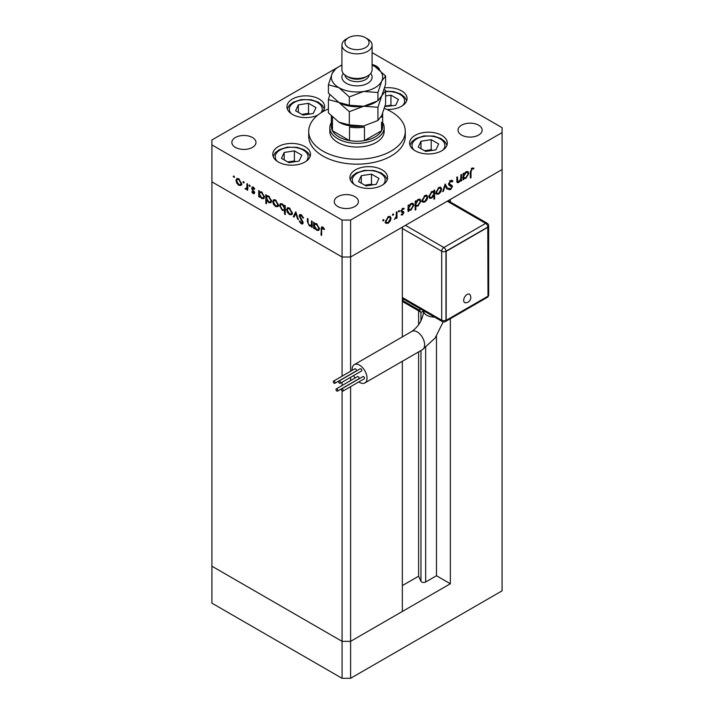 <?xml version="1.0" encoding="UTF-8"?>
<svg xmlns="http://www.w3.org/2000/svg" width="714" height="714" viewBox="0 0 714 714"><rect width="100%" height="100%" fill="white"/><g stroke="black" fill="none" stroke-linecap="round" stroke-linejoin="round"><path stroke-width="1.07" d="M450.347 318.694L450.347 583.757L436.477 575.752L425.669 581.99A2.82 1.624 180 0 1 421.688 581.99A2.82 1.624 180 0 1 420.957 581.258L418.609 576.207L402.339 585.605M402.339 336.892L402.339 227.132L350.601 257.004L502.085 169.548L450.347 199.42L450.347 201.973M450.347 583.757L350.601 641.342L402.339 611.47L402.339 361.284M502.085 132.59L502.085 590.844L350.601 678.3L342.068 678.3L211.915 603.16L211.915 566.202L342.068 641.342L211.915 566.202L211.915 144.915L342.068 220.055L350.601 220.055L502.085 132.59L502.085 127.663L372.083 52.613M342.068 220.055L342.068 257.004L350.601 257.004L342.068 257.004L211.915 181.865L342.068 257.004L342.068 376.18M350.601 386.667L350.601 641.342L342.068 641.342L342.068 678.3M350.601 220.055L350.601 371.253M350.601 377.322L350.601 380.607M342.068 382.249L342.068 385.533M342.068 390.897L342.068 641.342L350.601 641.342L350.601 678.3M418.609 576.207L418.609 351.886M418.609 324.825L418.609 310.849M436.477 575.752L436.477 336.124M329.841 127.663L329.841 131.358A27.159 15.681 0 0 0 337.793 142.452A27.159 15.681 0 0 0 367.389 145.843A27.159 15.681 0 0 0 384.159 131.358L384.159 127.663A27.159 15.681 180 0 1 367.389 142.148A27.159 15.681 180 0 1 337.793 138.748A27.159 15.681 180 0 1 329.841 127.663A27.159 15.681 180 0 1 331.35 122.513M328.395 108.912A48.275 27.873 0 0 0 308.725 131.358A48.275 27.873 0 0 0 322.862 151.073A48.275 27.873 0 0 0 375.475 157.116A48.275 27.873 0 0 0 405.275 131.358A48.275 27.873 0 0 0 391.138 111.652A48.275 27.873 0 0 0 384.355 108.394M308.725 131.358L308.725 136.285A48.275 27.873 0 0 0 322.862 156A48.275 27.873 0 0 0 375.475 162.042A48.275 27.873 0 0 0 405.275 136.285L405.275 131.358M441.796 135.374A18.859 10.888 0 0 0 421.242 133.018A18.859 10.888 0 0 0 409.595 143.077A18.859 10.888 0 0 0 415.12 150.77A18.859 10.888 0 0 0 435.674 153.135A18.859 10.888 0 0 0 447.312 143.077A18.859 10.888 0 0 0 441.796 135.374M382.088 169.843A18.859 10.888 0 0 0 361.534 167.487A18.859 10.888 0 0 0 349.896 177.545A18.859 10.888 0 0 0 355.42 185.238A18.859 10.888 0 0 0 375.975 187.603A18.859 10.888 0 0 0 387.613 177.545A18.859 10.888 0 0 0 382.088 169.843M304.985 146.611A18.859 10.888 0 0 0 284.44 144.246A18.859 10.888 0 0 0 272.793 154.304A18.859 10.888 0 0 0 278.317 162.007A18.859 10.888 0 0 0 298.871 164.363A18.859 10.888 0 0 0 310.51 154.304A18.859 10.888 0 0 0 304.985 146.611M322.317 111.973A18.859 10.888 0 0 0 324.656 106.725A18.859 10.888 0 0 0 319.131 99.023A18.859 10.888 0 0 0 298.577 96.667A18.859 10.888 0 0 0 286.939 106.725A18.859 10.888 0 0 0 292.454 114.427A18.859 10.888 0 0 0 317.712 115.159M386.765 109.42A18.859 10.888 0 0 0 407.069 98.559A18.859 10.888 0 0 0 401.545 90.865A18.859 10.888 0 0 0 384.596 87.876M235.388 147.379A12.067 6.97 180 0 1 231.845 142.452A12.067 6.97 180 0 1 239.297 136.008A12.067 6.97 180 0 1 252.453 137.516A12.067 6.97 180 0 1 255.987 142.452A12.067 6.97 180 0 1 248.534 148.887A12.067 6.97 180 0 1 235.388 147.379M461.547 135.053A12.067 6.97 180 0 1 458.013 130.126A12.067 6.97 180 0 1 465.466 123.692A12.067 6.97 180 0 1 478.612 125.2A12.067 6.97 180 0 1 482.155 130.126A12.067 6.97 180 0 1 474.703 136.57A12.067 6.97 180 0 1 461.547 135.053M354.867 196.645A12.067 6.97 0 0 0 341.711 195.136A12.067 6.97 0 0 0 334.259 201.571A12.067 6.97 0 0 0 337.793 206.507A12.067 6.97 0 0 0 350.949 208.015A12.067 6.97 0 0 0 358.401 201.571A12.067 6.97 0 0 0 354.867 196.645M379.58 69.874A12.067 6.97 0 0 0 376.207 66.072A12.067 6.97 0 0 0 372.083 64.519M312.17 225.66L309.421 226.097L307.377 221.724L307.377 218.502L308.046 218.895L308.127 223.339L309.537 225.392L311.393 224.794L311.5 220.885L312.17 221.269L312.17 227.57L311.179 226.284M312.17 224.723L310.902 225.499L312.17 224.348M299.148 215.869L299.746 214.602L301.281 214.762L303.548 217.957L302.923 218.029L301.281 215.646L299.818 216.262L302.656 221.295L303.075 222.848L302.584 223.964L301.228 223.803L299.246 221.188L299.844 221.01L301.308 222.955L302.406 222.5L299.148 215.869L300.371 214.45M301.379 214.825L299.818 216.262M301.308 222.955L302.986 222.161M295.792 211.817L298.381 219.609L297.658 219.189L295.846 213.557L294.034 217.101L293.302 216.681L295.792 211.817M291.508 214.709L289.429 214.548L287.349 212.317L286.609 209.648L287.456 207.792L289.429 208.033L292.249 212.906L291.383 214.78M277.621 206.694L275.542 206.533L273.471 204.302L272.721 201.634L273.578 199.777L275.542 200.018L278.371 204.891L277.505 206.765M259.842 191.655L261.645 191.986L264.492 196.912L263.68 198.697L261.619 198.501L259.414 195.948L259.414 197.118L258.745 196.725L258.745 190.424L259.646 191.745M233.897 175.974L234.522 177.054L233.897 177.411L233.282 176.331L233.897 175.974M234.522 177.054L233.897 177.411L234.522 177.054M240.859 185.47L238.779 185.31L236.709 183.079L235.959 180.401L236.816 178.554L238.779 178.786L241.609 183.668L240.734 185.542M243.572 181.552L244.188 182.632L243.572 182.989L242.947 181.918L243.572 181.552M244.188 182.632L243.572 182.989L244.188 182.632M247.642 188.612L245.634 189.272L245.054 188.719L246.848 187.836L246.973 183.632L247.642 184.016L247.642 190.317L246.973 189.005L246.607 189.326M245.768 188.567L247.642 187.38M249.605 185.033L250.221 186.113L249.605 186.47L248.981 185.399L249.605 185.033M250.221 186.113L249.605 186.47L250.221 186.113M254.532 192.753L254.113 193.726L253.149 193.61L251.756 191.905L252.212 191.629L253.149 192.834L253.863 192.396L251.917 189.165L252.122 187.014L253.256 187.148L254.818 188.907L254.371 189.228L253.291 187.943L252.328 188.398L254.532 192.753M253.149 192.834L254.434 192.066M253.872 187.612L252.328 188.398M266.929 195.743L268.732 196.082L271.57 201L270.758 202.794L268.705 202.589L266.5 199.982L266.5 203.749L265.831 203.356L265.831 194.52L266.724 195.841M285.261 210.121L282.369 210.478L279.522 205.561L280.334 203.767L282.387 203.963L284.591 206.516L284.591 205.346L285.261 205.739L285.261 214.584L284.591 214.191L284.351 210.675M314.767 224.446L314.767 223.402L316.597 223.714L319.444 228.641L318.631 230.426L316.579 230.229L314.365 227.677L314.365 228.846L313.696 228.453L313.696 222.152L314.597 223.473M323.344 227.614L321.648 229.631L321.648 235.361L320.979 234.977L321.496 226.972L322.719 227.141L324.513 229.176L324.12 229.605L321.996 227.936L323.058 227.32M456.737 180.794L458.888 181.651L460.744 178.911L460.851 174.876L461.521 174.493L461.521 180.794L460.851 181.177L460.851 180.044L458.772 182.489L457.353 182.659L456.737 177.259L457.406 176.867L457.844 181.82L456.755 181.195M452.274 181.927L450.632 181.436L449.168 183.748L452.007 185.506L452.426 186.577L450.588 189.647L448.597 189.335L449.204 188.46L450.659 188.719L451.757 186.997L451.266 186.167L449.258 185.515L448.499 184.123L450.632 180.553L452.212 180.401L452.899 181.133L452.274 181.927L450.659 180.776M448.508 183.9L449.731 184.649L448.508 183.935M449.124 189.763L448.597 189.335M449.204 188.46L448.588 188.184M450.945 184.89L451.346 186.211L449.195 185.274L450.257 185.89M445.152 183.944L447.732 188.755L447.009 189.174L445.197 185.631L443.385 191.263L442.662 191.682L445.152 183.944M441.609 189.121L440.859 191.789L438.78 194.029L436.709 194.19L435.959 192.387L438.78 187.514L440.752 187.264L441.609 189.121L440.77 188.639M427.722 197.135L426.972 199.804L424.892 202.044L422.822 202.205L422.072 200.402L424.892 195.529L426.874 195.279L427.722 197.135L426.892 196.653M408.096 209.693L408.765 210.086L408.765 211.246L408.096 211.639L408.096 205.337L408.765 204.945L408.765 206.034L410.996 203.552L413.013 203.347L413.843 205.186L410.978 210.086L409.086 210.335M383.347 219.51L383.971 219.867L383.347 220.947L382.731 220.59L383.347 219.51L383.971 219.867L383.347 219.51M383.347 220.947L382.731 220.59L383.347 220.947M391.058 218.305L390.308 220.974L388.229 223.214L386.158 223.375L385.408 221.572L388.229 216.699L390.201 216.449L391.058 218.305L390.219 217.824M393.021 213.932L393.637 214.289L393.021 215.369L392.397 215.003L393.021 213.932L393.637 214.289L393.021 213.932M393.021 215.369L392.397 215.003L393.021 215.369M396.324 212.129L396.993 211.746L396.993 218.047L396.324 218.43L396.324 217.511L394.405 219.439L396.199 216.485L396.324 212.129M398.956 210.505L399.572 210.862L398.956 211.942L398.332 211.576L398.956 210.505L399.572 210.862L398.956 210.505M398.956 211.942L398.332 211.576L398.956 211.942M403.731 209.184L402.642 209.148L401.679 210.719L403.633 211.701L403.883 212.522L402.509 214.976L401.107 214.887L403.214 212.942L401.268 211.96L401.009 211.139L402.616 208.39L404.169 208.345L403.731 209.184L402.491 208.461M401.563 214.084L402.509 214.2M403.026 212.477L401.268 211.96M401.045 210.737L403.231 211.469M415.182 205.552L415.851 205.935L415.851 209.702L415.182 210.086L415.182 201.241L415.851 200.857L415.851 201.946L418.083 199.456L420.1 199.26L420.93 201.098L418.056 205.998L416.191 206.203M433.291 191.2L433.942 191.575L433.942 190.406L434.621 190.022L434.621 198.867L433.942 199.251L433.942 195.565L431.72 198.108L429.694 198.313L428.873 196.475L431.738 191.575L433.639 191.334M463.056 177.964L463.725 178.357L463.725 179.517L463.056 179.91L463.056 173.609L463.725 173.216L463.725 174.314L465.947 171.824L467.973 171.619L468.795 173.457L465.93 178.357L464.046 178.607M472.034 169.084L470.999 171.904L470.999 177.643L470.33 178.027L470.33 172.208L472.07 168.183L473.873 168.138L473.471 169.031L471.383 168.709M341.917 64.929L339.025 66.598M335.982 68.357L211.915 139.98L211.915 144.915M389.826 220.697L390.308 220.974M387.39 222.732L388.229 223.214M387.158 222.598L385.087 222.759M389.621 216.28L389.978 217.467M385.471 220.822L386.711 222.581L388.229 222.438L390.388 218.689L389.764 217.288L388.452 216.574M385.417 221.786L386.711 222.581M387.613 217.11L388.229 217.467L386.078 221.179M389.764 217.288L388.229 217.467M396.324 217.663L396.993 218.047M401.554 214.093L402.509 214.976M401.964 211.862L402.857 212.379M402.25 212.281L401.089 211.656M402.812 208.292L403.517 209.059M402.062 208.809L402.642 209.148M401.116 210.389L401.679 210.719M402.571 211.085L403.883 212.522M408.096 210.862L408.765 211.246M408.096 205.65L408.765 206.034M412.415 203.16L412.772 204.374M412.987 204.695L413.843 205.186M410.175 209.621L410.978 210.086M409.907 209.47L407.703 209.47M408.096 207.694L409.39 209.497L410.969 209.318L413.174 205.561L412.522 204.177L411.184 203.454M408.096 208.711L409.39 209.497M410.363 203.99L410.969 204.338L408.765 208.086M412.522 204.177L410.969 204.338M415.182 209.318L415.851 209.702M415.182 201.562L415.851 201.946M419.502 199.063L419.85 200.286M420.073 200.598L420.93 201.098M417.262 205.534L418.056 205.998M416.994 205.382L414.789 205.32M415.182 203.606L416.467 205.4L418.047 205.221L420.26 201.473L419.609 200.081L418.261 199.358M415.182 204.615L416.467 205.4M417.449 199.893L418.056 200.25L415.851 203.99M419.609 200.081L418.056 200.25M426.49 199.527L426.972 199.804M424.054 201.562L424.892 202.044M423.83 201.428L421.76 201.589M426.285 195.109L426.651 196.296M422.135 199.652L423.384 201.41L424.901 201.268L427.052 197.519L426.428 196.118L425.116 195.404M422.081 200.616L423.384 201.41M424.286 195.939L424.901 196.296L422.742 200.009M426.428 196.118L424.901 196.296M433.55 191.343L433.55 192.334M433.942 198.483L434.621 198.867M430.872 197.617L431.72 198.108M430.471 197.591L429.23 197.885M428.882 196.671L430.194 197.483L431.738 197.323L433.942 193.574L433.336 192.173L431.747 192.343L429.542 196.091L430.194 197.483M433.336 192.173L431.988 191.441M431.131 191.986L431.747 192.343M428.935 195.743L429.542 196.091M440.377 191.513L440.859 191.789M437.941 193.548L438.78 194.029M437.709 193.414L435.638 193.574M440.172 187.095L440.529 188.282M436.022 191.638L437.263 193.396L438.78 193.253L440.94 189.505L440.315 188.103L439.003 187.389M435.968 192.602L437.263 193.396M438.164 187.925L438.78 188.282L436.629 191.995M440.315 188.103L438.78 188.282M444.902 184.694L446.669 188.139L447.732 188.755M444.697 185.345L445.197 185.631M442.885 190.977L443.385 191.263M451.65 180.249L452.899 181.133M451.837 180.517L451.328 181.16M451.203 181.311L449.561 180.82M449.963 181.053L450.632 181.436M448.579 183.409L449.168 183.748M451.355 185.961L452.426 186.577M449.784 188.862L450.588 189.647M449.517 189.031L448.615 189.308M450.686 186.381L450.195 185.551L451.319 186.202M460.851 180.41L461.521 180.794M457.817 181.802L458.772 182.489M457.71 181.874L456.933 182.159M463.056 179.134L463.725 179.517M463.056 173.921L463.725 174.314M467.367 171.431L467.724 172.645M467.938 172.966L468.795 173.457M465.126 177.893L465.93 178.357M464.859 177.741L462.654 177.741M463.056 175.974L464.341 177.768L465.921 177.59L468.125 173.841L467.474 172.449L466.135 171.726M463.056 176.983L464.341 177.768M465.314 172.261L465.93 172.609L463.725 176.358M467.474 172.449L465.93 172.609M470.33 177.259L470.999 177.643M472.614 167.951L473.471 169.031M472.409 168.406L471.454 168.308M471.677 168.442L472.516 168.923M241.93 184.855L239.85 184.694M239.609 184.828L238.779 185.31M237.191 182.793L236.709 183.079M236.789 179.919L235.959 180.401M237.03 179.562L237.396 178.375M238.565 178.67L237.253 179.384L236.629 180.785L238.779 184.542L240.306 184.685L240.939 183.275L238.779 179.562L237.253 179.384M240.306 184.685L241.6 183.891M239.395 179.214L238.779 179.562M241.546 182.927L240.939 183.275M247.642 189.54L246.973 189.933M248.035 188.389L245.634 189.272M246.705 188.657L246.125 188.103M245.571 188.416L245.054 188.719M246.83 187.952L247.919 187.22M254.496 193.128L253.149 193.61M252.221 191.638L251.756 191.905M254.175 191.423L253.675 191.718M253.416 190.326L252.899 190.62M252.417 188.88L251.917 189.165M252.979 188.55L252.729 187.434L251.658 188.05M252.729 187.434L252.783 186.943M259.414 196.341L258.745 196.725M259.816 192.718L259.816 191.673M264.135 198.287L262.913 198.001M262.449 198.028L261.619 198.501M261.369 191.843L260.003 192.566L259.414 193.949L261.61 197.724L263.189 197.894L263.823 196.511L261.619 192.753L260.003 192.566M263.189 197.894L264.483 197.091M262.234 192.396L261.619 192.753M264.43 196.163L263.823 196.511M266.5 202.972L265.831 203.356M266.893 196.805L266.893 195.761M271.222 202.374L269.999 202.098M269.535 202.116L268.705 202.589M268.455 195.931L267.09 196.662L266.5 198.037L268.696 201.812L270.267 201.982L270.901 200.607L268.705 196.841L267.09 196.662M270.267 201.982L271.57 201.187M269.321 196.484L268.705 196.841M271.516 200.25L270.901 200.607M278.692 206.078L276.613 205.918M276.372 206.06L275.542 206.533M273.953 204.025L273.471 204.302M273.551 201.152L272.721 201.634M273.792 200.786L274.158 199.599M275.327 199.893L274.015 200.607L273.391 202.008L275.55 205.766L277.068 205.909L277.701 204.499L275.55 200.786L274.015 200.607M277.068 205.909L278.362 205.114M276.157 200.438L275.55 200.786M278.308 204.15L277.701 204.499M285.261 213.807L284.591 214.191M285.662 209.889L283.431 209.862M283.181 210.005L282.369 210.478M280.37 205.07L279.522 205.561M280.593 204.748L280.941 203.57M285.261 206.203L284.591 206.516M285.261 208.122L284.591 208.515L282.396 204.748L280.825 204.57L280.191 205.944L282.387 209.711L284.002 209.889L285.261 209.122M282.164 203.847L280.825 204.57M283.003 204.391L282.396 204.748M284.002 209.889L284.591 208.515M292.57 214.093L290.491 213.932M290.259 214.075L289.429 214.548M287.84 212.04L287.349 212.317M287.439 209.166L286.609 209.648M287.68 208.8L288.045 207.613M289.206 207.908L287.903 208.622L287.278 210.023L289.429 213.781L290.946 213.923L291.58 212.513L289.429 208.809L287.903 208.622M290.946 213.923L292.249 213.129M290.045 208.452L289.429 208.809M292.187 212.165L291.58 212.513M298.157 218.903L297.658 219.189M296.337 213.272L295.846 213.557M294.516 216.146L293.302 216.681M294.373 216.065L296.132 212.629M303.459 217.716L302.923 218.029M301.951 215.262L301.281 215.646M302.986 223.446L301.228 223.803M302.388 220.822L301.906 221.099M301.406 219.376L300.906 219.662M312.17 226.793L311.5 227.186M312.562 225.428L310.483 225.481M310.215 225.633L309.421 226.097M314.365 228.069L313.696 228.453M319.087 230.006L317.873 229.729M317.4 229.747L316.579 230.229M316.32 223.571L314.963 224.294L314.365 225.678L316.57 229.444L318.141 229.622L318.774 228.239L316.57 224.473L314.963 224.294M318.141 229.622L319.435 228.819M317.186 224.125L316.57 224.473M319.381 227.891L318.774 228.239M321.648 234.594L320.979 234.977M322.05 227.9L322.175 226.909M323.763 228.069L323.165 228.409M331.35 116.061L331.35 126.432A25.65 14.807 0 0 0 332.465 130.742A25.65 14.807 0 0 0 338.864 136.901A25.65 14.807 0 0 0 349.53 140.596A25.65 14.807 0 0 0 364.47 140.596A25.65 14.807 0 0 0 381.535 130.742A25.65 14.807 0 0 0 382.65 126.432L382.65 113.419M382.65 122.513A27.159 15.681 180 0 1 384.159 127.663M332.429 117.123A25.65 14.807 180 0 0 332.465 117.194L332.465 130.742L349.53 140.596L349.53 127.047A25.65 14.807 180 0 0 364.47 127.047L364.47 140.596L381.535 130.742L381.535 122.121M467.09 294.471A4.811 2.776 -60 0 1 470.178 294.962A5.346 5.346 0 0 1 465.653 302.79A4.811 2.776 -60 0 1 463.77 299.469A4.811 2.776 -60 0 1 467.09 294.471M342.274 391.04A1.285 0.741 -120 0 0 342.916 391.102A1.285 0.741 -120 0 0 343.113 390.076A1.285 0.741 -120 0 0 342.274 388.952A1.285 0.741 -120 0 0 341.631 388.889A1.285 0.741 -120 0 0 341.435 389.915A1.285 0.741 -120 0 0 342.274 391.04M342.916 391.102L364.247 378.786A1.285 0.741 -120 0 0 364.452 377.76A1.285 0.741 -120 0 0 363.613 376.635A1.285 0.741 -120 0 0 362.971 376.564L341.631 388.889M339.569 383.248A1.285 0.741 -120 0 0 340.212 383.32A1.285 0.741 -120 0 0 340.408 382.285A1.285 0.741 -120 0 0 339.569 381.16A1.285 0.741 -120 0 0 338.927 381.097A1.285 0.741 -120 0 0 338.731 382.124A1.285 0.741 -120 0 0 339.569 383.248M340.212 383.32L361.543 370.994A1.285 0.741 -120 0 0 361.739 369.968A1.285 0.741 -120 0 0 360.909 368.843A1.285 0.741 -120 0 0 360.267 368.781L338.927 381.097M334.179 383.257A1.285 0.741 -120 0 0 334.812 383.329A1.285 0.741 -120 0 0 335.009 382.293A1.285 0.741 -120 0 0 334.179 381.169A1.285 0.741 -120 0 0 333.536 381.106A1.285 0.741 -120 0 0 333.34 382.133A1.285 0.741 -120 0 0 334.179 383.257M334.812 383.329L356.152 371.003A1.285 0.741 -120 0 0 356.348 369.977A1.285 0.741 -120 0 0 355.51 368.852A1.285 0.741 -120 0 0 354.867 368.79L333.536 381.106M336.883 391.049A1.285 0.741 -120 0 0 337.517 391.12A1.285 0.741 -120 0 0 337.713 390.085A1.285 0.741 -120 0 0 336.883 388.96A1.285 0.741 -120 0 0 336.24 388.898A1.285 0.741 -120 0 0 336.044 389.924A1.285 0.741 -120 0 0 336.883 391.049M337.517 391.12L358.856 378.795A1.285 0.741 -120 0 0 359.053 377.768A1.285 0.741 -120 0 0 358.214 376.644A1.285 0.741 -120 0 0 357.571 376.573L336.24 388.898M358.812 381.928A10.558 6.096 -120 0 0 364.845 382.936A10.558 6.096 -120 0 0 367.032 378.099A10.558 6.096 -120 0 0 362.417 367.469A10.558 6.096 -120 0 0 354.278 364.64A10.558 6.096 -120 0 0 352.091 369.477A10.558 6.096 -120 0 0 352.127 370.37M353.617 375.573A10.558 6.096 -120 0 0 355.036 378.036M423.679 310.902L422.072 311.831A3.017 1.74 -60 0 1 420.564 311.973L403.499 302.12A3.017 1.74 -60 0 1 402.874 300.737L402.874 298.8M420.564 311.973A3.017 1.74 -60 0 1 419.939 310.59L419.939 308.662M402.339 299.13L402.874 299.041M488.001 227.195L446.188 251.346L446.188 320.327L488.001 296.185L487.787 227.079L445.973 251.221L445.973 320.202A3.017 1.74 180 0 1 441.707 320.202L441.707 251.221L402.339 228.489M446.188 251.346L445.973 251.221A3.017 1.74 0 0 1 441.707 251.221A3.017 1.74 120 0 1 443.84 247.526L485.654 223.384L447.25 201.205M446.188 320.327L445.973 320.202A3.017 1.74 60 0 1 445.349 321.586L487.162 297.443A3.017 3.017 0 0 0 488.671 294.828L488.671 225.847A3.017 1.74 180 0 1 487.787 227.079A3.017 1.74 60 0 0 485.654 223.384A3.017 1.74 120 0 1 487.162 223.232L448.133 200.696M438.655 143.96L431.194 139.649L420.992 141.229L418.252 147.12L425.722 151.43L435.924 149.851L438.655 143.96M420.992 148.69L420.992 141.229M432.398 150.395L431.194 149.699L424.518 150.734M431.194 149.699L431.194 139.649M378.956 178.429L371.485 174.118L361.284 175.698L358.553 181.588L366.023 185.899L376.224 184.319L378.956 178.429M361.284 183.168L361.284 175.698M372.69 184.864L371.485 184.167L364.818 185.203M371.485 184.167L371.485 174.118M384.891 106.573L395.681 105.333L398.412 99.442L390.942 95.132L385.605 95.962M392.147 105.886L390.942 105.19L385.024 106.1M390.942 105.19L390.942 95.132M315.999 107.609L308.528 103.298L298.327 104.878L295.596 110.768L303.057 115.079L313.259 113.499L315.999 107.609M298.327 112.348L298.327 104.878M309.733 114.044L308.528 113.347L301.852 114.383M308.528 113.347L308.528 103.298M301.852 155.197L294.382 150.877L284.181 152.457L281.45 158.347L288.92 162.658L299.121 161.078L301.852 155.197M284.181 159.927L284.181 152.457M295.587 161.632L294.382 160.936L287.715 161.962M294.382 160.936L294.382 150.877M341.917 45.134L341.917 69.767A15.083 8.711 0 0 0 346.335 75.925L348.468 77.157A12.067 6.97 0 0 0 365.532 77.157L367.665 75.925A15.083 8.711 0 0 0 372.083 69.767L372.083 45.134A15.083 8.711 180 0 1 362.774 53.175A15.083 8.711 180 0 1 346.335 51.292A15.083 8.711 180 0 1 341.917 45.134A15.083 8.711 180 0 1 346.335 38.975L348.468 37.744A12.067 6.97 0 0 0 348.468 47.597A12.067 6.97 0 0 0 365.532 47.597A12.067 6.97 0 0 0 365.532 37.744L367.665 38.975A15.083 8.711 180 0 1 372.083 45.134M348.468 77.157L346.335 75.925A15.083 8.711 0 0 0 367.665 75.925M377.938 120.505L363.64 125.959L349.333 124.932L338.864 122.121L328.395 112.839L328.395 99.603L338.864 102.414L349.333 111.696L363.64 106.243L377.938 107.27L377.938 120.505L381.776 115.481L385.605 103.985L385.605 90.758L384.203 89.179M349.333 111.696L349.333 124.932M377.938 107.27L381.776 95.774L385.605 90.758M329.797 94.703L328.395 99.603M338.606 102.263A25.65 14.807 0 0 0 338.864 102.414A25.65 14.807 0 0 0 363.64 106.243A25.65 14.807 0 0 0 376.162 101.781M338.864 122.121A25.65 14.807 0 0 0 363.64 125.959M341.917 65.188A25.65 14.807 0 0 0 332.224 73.328A25.65 14.807 0 0 0 338.864 87.635L349.333 96.917L363.64 91.463L377.938 92.49L381.776 80.994L385.605 75.979L385.605 84.279L381.776 95.774L377.938 100.79L363.64 106.243L349.333 105.217L338.864 102.414L328.395 93.123L328.395 84.823L338.864 87.635A25.65 14.807 0 0 0 363.64 91.463A25.65 14.807 0 0 0 381.776 80.994A25.65 14.807 0 0 0 375.136 66.688A25.65 14.807 0 0 0 372.083 65.188M337.838 67.321L336.062 68.312L332.224 73.328L328.395 84.823M385.605 75.979L375.136 66.688M377.938 92.49L377.938 100.79M349.333 96.917L349.333 105.217M367.665 38.975L365.532 37.744A12.067 6.97 0 0 0 348.468 37.744M420.957 581.258L420.957 350.538M420.957 320.907L420.957 312.107M425.669 581.99L425.669 347.566M456.737 179.446L457.406 179.83M470.339 171.53L470.999 171.904M247.642 185.354L246.973 185.747M308.046 221.34L307.377 221.724M312.17 222.777L311.5 223.161M321.675 228.757L320.979 229.158M382.624 113.472A25.65 14.807 180 0 1 381.535 117.194M443.162 321.916L435.138 338.025L422.447 349.673A10.558 6.096 -120 0 0 424.634 344.835A10.558 6.096 -120 0 0 417.163 331.903A10.558 6.096 -120 0 0 411.889 331.385C418.815 326.307 422.742 319.497 423.679 310.965L423.679 310.813M434.496 317.061A10.558 6.096 180 0 1 426.767 315.276A10.558 6.096 180 0 1 423.679 310.965M405.436 225.347L443.84 247.526A3.017 1.74 60 0 1 445.973 251.221M402.339 297.479L441.707 320.202A3.017 1.74 120 0 0 442.332 321.586L402.339 298.497M419.939 310.59L402.874 300.737M487.778 296.31A3.017 1.74 60 0 1 487.162 297.443M488.001 295.917A3.017 1.74 0 0 0 488.671 294.828M442.903 150.074A16.449 9.496 0 0 0 441.377 139.658A16.449 9.496 0 0 0 424.196 136.365A16.449 9.496 0 0 0 414.004 150.074M383.204 184.542A16.449 9.496 0 0 0 381.669 174.127A16.449 9.496 0 0 0 364.497 170.833A16.449 9.496 0 0 0 354.305 184.542M402.66 105.556A16.449 9.496 0 0 0 401.634 95.542A16.449 9.496 0 0 0 385.605 91.651M321.014 112.776A16.449 9.496 0 0 0 318.132 102.914A16.449 9.496 0 0 0 301.54 100.014A16.449 9.496 0 0 0 291.348 113.722M306.101 161.302A16.449 9.496 0 0 0 304.566 150.895A16.449 9.496 0 0 0 287.394 147.602A16.449 9.496 0 0 0 277.202 161.302M370.664 73.462A15.083 8.711 180 0 1 365.666 84.288A15.083 8.711 180 0 1 346.335 83.315A15.083 8.711 180 0 1 343.336 73.462M344.942 75.006A12.067 6.97 0 0 0 348.468 79.62A12.067 6.97 0 0 0 361.373 81.191A12.067 6.97 0 0 0 369.058 75.006M402.955 212.424L401.884 211.808M401.92 211.246L400.857 210.63M246.41 188.585L247.472 187.969M253.631 192.878L254.702 192.262M252.586 187.862L253.648 187.246M302.147 223.071L303.209 222.456M422.447 349.673L364.845 382.936M411.889 331.385L354.278 364.64M442.332 321.586A3.017 3.017 0 0 0 445.349 321.586M488.671 225.847A3.017 3.017 0 0 0 487.162 223.232M446.964 145.165L444.983 141.675L440.931 138.498L433.782 136.071L423.83 135.955L415.914 138.543L411.951 141.649L409.952 145.165M387.265 179.633L385.283 176.144L381.222 172.966L374.082 170.539L364.131 170.423L356.215 173.011L352.252 176.117L350.244 179.633M406.712 100.656L404.731 97.158L400.679 93.989L393.539 91.553L385.605 91.196M324.299 108.814L322.317 105.324L318.266 102.156L311.117 99.719L301.165 99.603L293.249 102.191L289.295 105.297L287.287 108.814M310.162 156.402L308.18 152.903L304.128 149.735L296.979 147.307L287.028 147.182L279.112 149.77L275.149 152.876L273.15 156.402"/></g></svg>
